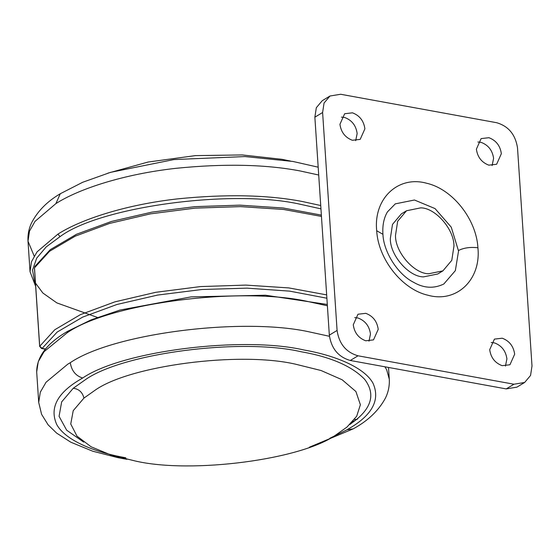 <?xml version="1.0" encoding="UTF-8"?>
<svg xmlns="http://www.w3.org/2000/svg" width="560" height="560" viewBox="0 0 560 560"><rect width="100%" height="100%" fill="white"/><g stroke="black" fill="none" stroke-linecap="round" stroke-linejoin="round"><path stroke-width="0.84" d="M476.392 149.156C477.505 157.101 481.642 162.435 488.81 165.158L496.629 164.255L501.34 153.706C500.227 145.754 496.09 140.42 488.922 137.704L481.103 138.607L476.392 149.156M492.121 165.557L493.598 158.389C492.485 150.444 488.341 145.11 481.173 142.387L477.862 141.988M339.948 124.278C341.061 132.223 345.205 137.557 352.373 140.28L360.185 139.377L364.896 128.828C363.79 120.876 359.646 115.542 352.478 112.826L344.666 113.729L339.948 124.278M355.684 140.679L357.154 133.511C356.041 125.559 351.904 120.232 344.736 117.509L341.425 117.11M353.269 324.786C354.382 332.731 358.519 338.065 365.687 340.788L373.506 339.885L378.217 329.336C377.104 321.384 372.967 316.05 365.799 313.334L357.98 314.23L353.269 324.786M368.998 341.187L370.475 334.019C369.362 326.067 365.218 320.733 358.05 318.017L354.739 317.618M489.706 349.664C490.819 357.609 494.963 362.943 502.131 365.666L509.943 364.763L514.661 354.214C513.548 346.262 509.404 340.928 502.236 338.212L494.424 339.108L489.706 349.664M505.442 366.065L506.912 358.897C505.799 350.945 501.662 345.611 494.494 342.895L491.183 342.496M382.942 234.318C383.488 251.405 397.446 274.288 413.658 282.331C423.829 288.246 433.881 288.806 443.814 284.011L455.35 270.641L458.542 251.041L451.262 227.171L435.05 208.593L414.456 200.011L395.304 203.854L387.457 211.869C383.845 217.973 382.34 225.456 382.942 234.318L376.677 230.713L376.628 230.006C373.737 198.31 398.328 175.315 426.636 183.246C452.424 189.028 476.287 219.051 477.932 247.772L477.981 248.486C480.872 280.182 456.281 303.177 427.973 295.239C402.185 289.464 378.322 259.441 376.677 230.713M329.973 96.019L322.231 100.702L316.316 107.716L314.867 117.187L329.336 335.132C331.373 348.579 338.352 357.028 350.28 360.479L506.212 388.913L516.887 387.156L524.636 382.473L530.551 375.459L532 365.988L517.524 148.043C515.487 134.596 508.508 126.147 496.587 122.696L340.655 94.262L329.973 96.019L324.058 103.033L322.609 112.504L337.085 330.442C339.122 343.896 346.101 352.345 358.022 355.796L513.954 384.223L524.636 382.473M290.416 161.028L281.869 159.306L242.214 154.938L195.391 155.617L148.106 162.036L107.877 173.152M349.881 424.48L356.475 419.51C372.295 406.371 375.004 392.959 364.602 379.26C351.82 366.072 330.631 356.895 301.049 351.729C240.513 337.659 121.548 353.29 84.728 380.156L73.255 388.255L61.663 401.898L59.066 416.325L66.668 430.199L83.755 442.155M83.944 398.09L73.227 410.669L70.742 423.99L76.986 436.135L91.119 446.789L111.405 455.189L135.415 461.027C191.632 474.096 302.099 459.578 336.294 434.637L346.941 427.112L356.678 416.262L360.381 404.754L355.915 391.531L342.174 379.785L321.062 370.517L295.477 364.175C239.26 351.106 128.793 365.617 94.598 390.565L83.944 398.09C82.474 392.252 78.911 388.976 73.255 388.255M395.486 235.473L397.663 221.27L406.532 210.749L420.77 207.851C435.323 207.844 454.258 229.334 453.957 246.134L451.78 260.344L442.911 270.865L428.673 273.763C414.127 273.763 395.185 252.28 395.486 235.473M442.911 270.865L437.752 273.987L423.514 276.885C408.961 276.892 390.026 255.402 390.32 238.602L392.497 224.392L401.373 213.871L406.532 210.749M458.5 250.488C463.918 247.786 470.393 246.883 477.932 247.772M513.954 384.223L506.212 388.913M358.022 355.796L350.28 360.479M337.085 330.442L329.336 335.132M322.609 112.504L314.867 117.187M320.95 208.859L300.972 204.421C233.177 188.615 99.89 206.577 60.032 236.649L46.249 246.869L36.708 258.139L32.564 269.997L34.559 281.834L42.84 292.999L56.854 302.904L97.377 317.422M320.733 205.527L302.12 201.46C267.414 194.866 226.009 193.991 177.926 198.842C126.056 204.603 81.011 219.303 57.918 234.122L37.051 251.874L31.514 261.674L30.03 271.684L35.665 286.426M60.032 236.649L57.918 234.122M318.703 175.021L300.097 170.947C265.384 164.353 223.986 163.478 175.896 168.329C124.026 174.09 78.981 188.79 55.895 203.609L35.028 221.361L29.491 231.161L28 241.171L34.181 256.081M55.895 203.609L60.277 193.739C47.026 201.537 37.401 211.351 31.416 223.202C28.791 228.886 27.657 234.871 28 241.171L30.03 271.684M67.753 331.254L67.011 332.906L44.058 351.687L38.255 361.697L36.687 371.938C36.75 356.664 47.11 343.105 67.753 331.254L90.902 319.956L120.106 310.023L191.121 296.884L265.426 295.218L327.306 304.472M327.39 305.781L308.777 301.714C241.479 286.118 109.333 303.03 67.011 332.906M329.448 336.301L310.807 332.22C244.202 316.834 113.533 333.123 70.287 362.684L67.809 364.147L46.081 382.2L40.285 392.21L38.71 402.451L41.608 414.351L48.125 424.851L56.602 433.09L70.791 442.197L92.771 451.22L118.076 457.702L126.861 459.298M388.507 367.451L389.284 379.162L386.68 369.817L384.944 366.8M352.499 421.785L357.707 418.922M309.414 447.181L353.227 428.848L347.074 429.751L349.356 428.407C372.547 414.736 380.415 399.637 372.946 383.11C364.371 367.598 335.755 355.565 303.933 349.986C242.655 335.832 122.444 350.812 82.656 378.014L80.374 379.358C57.183 393.029 49.322 408.128 56.791 424.648C65.359 440.167 93.975 452.2 125.804 457.779M329.861 438.249L347.074 429.751M70.287 362.684C71.554 370.727 75.677 375.837 82.656 378.014M354.557 419.328L356.475 419.51M326.886 298.221L289.632 291.13L247.044 288.148L202.034 289.492L157.661 295.064L116.942 304.486L82.656 317.114L57.141 332.087L42.126 348.39L45.556 349.013M321.454 216.426L283.619 209.461L240.562 206.626L195.188 208.124L150.535 213.85L109.62 223.412L75.201 236.18L49.574 251.279L34.433 267.904L39.648 346.36L54.789 329.742L80.409 314.636L114.835 301.875L155.75 292.306L200.396 286.587L245.777 285.089L288.834 287.917L326.669 294.889M34.51 268.093L39.697 346.164L42.126 348.39L41.566 348.509L45.388 349.209M318.185 167.188L293.034 161.476L244.993 156.569L173.908 159.565L110.558 172.34L82.677 182.273L60.277 193.739M36.687 371.938L38.71 402.451M353.227 428.848C367.864 420.861 378.56 410.69 385.301 398.342C388.311 392.322 389.641 385.924 389.284 379.162M39.648 346.36L41.566 348.509M321.37 215.11L283.269 208.005L239.855 205.142L194.901 206.647L151.914 212.121L111.454 221.445L76.503 234.262L50.253 249.669L34.734 266.595"/></g></svg>
